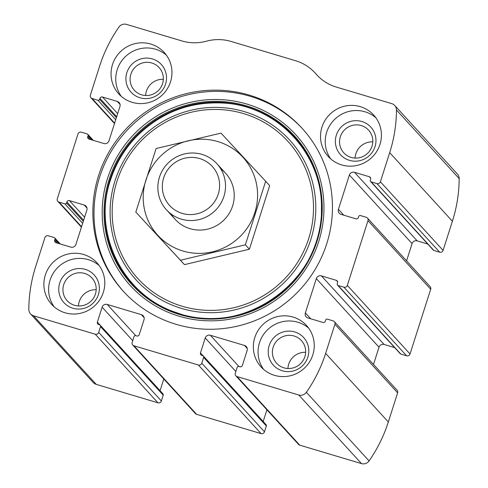<?xml version="1.0" encoding="UTF-8"?>
<svg xmlns="http://www.w3.org/2000/svg" width="488" height="488" viewBox="0 0 488 488"><rect width="100%" height="100%" fill="white"/><g stroke="black" fill="none" stroke-linecap="round" stroke-linejoin="round"><path stroke-width="0.73" d="M135.743 335.671L136.707 335.957A2.05 2.007 -42.4 0 0 139.263 334.591L144.015 319.701A4.099 4.014 -42.4 0 0 141.386 314.662L107.232 304.457L135.768 335.677A1.366 1.336 -42.4 0 0 134.041 336.58L132.181 342.405A2.733 2.678 -42.4 0 0 133.932 345.766L198.378 365.018A2.733 2.678 -42.4 0 0 201.782 363.2L203.642 357.375A1.366 1.336 -42.4 0 0 202.77 355.691L201.8 355.404A2.05 2.007 -42.4 0 1 200.489 352.885L205.241 337.989A4.099 4.014 -42.4 0 1 210.346 335.262L244.506 345.461A4.099 4.014 -42.4 0 1 247.135 350.506L242.377 365.396A2.05 2.007 -42.4 0 1 239.828 366.762L238.858 366.47A1.366 1.336 -42.4 0 0 237.156 367.385L235.295 373.21A2.733 2.678 -42.4 0 0 237.052 376.571L298.784 395.012A6.832 6.692 -42.4 0 0 306.379 392.315A143.502 140.471 -42.4 0 0 325.63 353.385L334.933 324.245A2.733 2.678 -42.4 0 0 333.176 320.89L327.381 319.152A1.366 1.336 -42.4 0 0 325.673 320.067L325.368 321.037A2.05 2.007 -42.4 0 1 322.812 322.403L307.989 317.975A4.099 4.014 -42.4 0 1 305.36 312.93L316.315 278.618A4.099 4.014 -42.4 0 1 321.421 275.885L336.244 280.313A2.05 2.007 -42.4 0 1 337.556 282.833L337.251 283.803A1.366 1.336 -42.4 0 0 338.123 285.486L343.924 287.219A2.733 2.678 -42.4 0 0 347.328 285.395L367.995 220.649A2.733 2.678 -42.4 0 0 366.244 217.288L360.443 215.556A1.366 1.336 -42.4 0 0 358.741 216.465L358.43 217.434A2.05 2.007 -42.4 0 1 355.874 218.801L341.051 214.372A4.099 4.014 -42.4 0 1 338.428 209.334L349.377 175.015A4.099 4.014 -42.4 0 1 354.483 172.288L369.306 176.711A2.05 2.007 -42.4 0 1 370.624 179.236L370.313 180.206A1.366 1.336 -42.4 0 0 371.185 181.884L376.986 183.616A2.733 2.678 -42.4 0 0 380.39 181.798L389.692 152.659A143.502 140.471 -42.4 0 0 396.476 110.007A6.832 6.692 -42.4 0 0 391.772 103.639L336.391 87.096A45.103 44.146 -42.4 0 1 316.743 74.786A45.103 44.146 -42.4 0 1 315.95 73.895A45.103 44.146 -42.4 0 0 315.15 72.999A45.103 44.146 -42.4 0 0 295.502 60.695L231.056 41.443A45.103 44.146 -42.4 0 0 206.479 41.193A45.103 44.146 -42.4 0 1 181.896 40.943L126.52 24.4A6.832 6.692 -42.4 0 0 118.926 27.096A143.502 140.471 -42.4 0 0 99.668 66.026L90.371 95.166A2.733 2.678 -42.4 0 0 92.122 98.521L97.923 100.253A1.366 1.336 -42.4 0 0 99.625 99.345L99.936 98.375A2.05 2.007 -42.4 0 1 102.486 97.008L117.309 101.437A4.099 4.014 -42.4 0 1 119.938 106.476L108.989 140.794A4.099 4.014 -42.4 0 1 103.883 143.527L89.054 139.098A2.05 2.007 -42.4 0 1 87.742 136.579L88.053 135.609A1.366 1.336 -42.4 0 0 87.175 133.925L81.38 132.193A2.733 2.678 -42.4 0 0 77.97 134.011L57.309 198.762A2.733 2.678 -42.4 0 0 59.06 202.124L64.861 203.856A1.366 1.336 -42.4 0 0 66.563 202.947L66.874 201.977A2.05 2.007 -42.4 0 1 69.424 200.611L84.247 205.039A4.099 4.014 -42.4 0 1 86.876 210.078L75.927 244.396A4.099 4.014 -42.4 0 1 70.815 247.123L55.992 242.701A2.05 2.007 -42.4 0 1 54.68 240.175L54.992 239.205A1.366 1.336 -42.4 0 0 54.113 237.528L48.312 235.796A2.733 2.678 -42.4 0 0 44.908 237.613L35.612 266.753A143.502 140.471 -42.4 0 0 28.829 309.404A6.832 6.692 -42.4 0 0 33.526 315.773L95.264 334.213A2.733 2.678 -42.4 0 0 98.668 332.395L161.363 400.983L163.224 395.158A1.366 1.336 -42.4 0 0 162.943 393.853L100.247 325.264A1.366 1.336 -42.4 0 0 99.65 324.886L98.686 324.599A2.05 2.007 -42.4 0 1 97.368 322.08L160.07 390.668A2.05 2.007 -42.4 0 0 160.058 390.693M235.856 375.827L298.558 444.415A2.733 2.678 -42.4 0 0 299.748 445.16L361.48 463.6A6.832 6.692 -42.4 0 0 369.074 460.904A143.502 140.471 -42.4 0 0 388.332 421.974L397.629 392.834A2.733 2.678 -42.4 0 0 397.067 390.223L334.371 321.635M132.742 345.022L195.438 413.61A2.733 2.678 -42.4 0 0 196.627 414.355L261.08 433.606A2.733 2.678 -42.4 0 0 264.484 431.788L266.344 425.963A1.366 1.336 -42.4 0 0 266.064 424.651L203.362 356.063M376.986 183.616L439.688 252.204A2.733 2.678 -42.4 0 0 443.092 250.387L452.388 221.247A143.502 140.471 -42.4 0 0 459.171 178.596A6.832 6.692 -42.4 0 0 457.451 174.088L394.749 105.499M343.924 287.219L406.62 355.807A2.733 2.678 -42.4 0 0 410.03 353.989L430.69 289.238A2.733 2.678 -42.4 0 0 430.129 286.621L367.433 218.032M30.549 313.912L93.251 382.5A6.832 6.692 -42.4 0 0 96.227 384.361L157.959 402.807A2.733 2.678 -42.4 0 0 161.363 400.983M326.728 243.78A120.951 118.395 -42.4 0 0 301.926 128.1A120.951 118.395 -42.4 0 0 187.697 93.318A120.951 118.395 -42.4 0 0 98.576 175.631A120.951 118.395 -42.4 0 0 123.379 291.312A120.951 118.395 -42.4 0 0 237.601 326.094A120.951 118.395 -42.4 0 0 326.728 243.78M45.341 274.976A30.75 30.104 137.6 0 1 67.997 254.053A30.75 30.104 137.6 0 1 97.039 262.892A30.75 30.104 137.6 0 1 94.648 305.854A30.75 30.104 137.6 0 1 51.643 304.39A30.75 30.104 137.6 0 1 45.341 274.976M112.496 64.538A30.75 30.104 137.6 0 1 135.158 43.615A30.75 30.104 137.6 0 1 164.2 52.454A30.75 30.104 137.6 0 1 161.809 95.422A30.75 30.104 137.6 0 1 118.804 93.952A30.75 30.104 137.6 0 1 112.496 64.538M254.797 337.543A30.75 30.104 137.6 0 1 277.459 316.62A30.75 30.104 137.6 0 1 306.494 325.459A30.75 30.104 137.6 0 1 304.109 368.428A30.75 30.104 137.6 0 1 261.104 366.958A30.75 30.104 137.6 0 1 254.797 337.543M321.958 127.106A30.75 30.104 137.6 0 1 344.613 106.183A30.75 30.104 137.6 0 1 373.655 115.022A30.75 30.104 137.6 0 1 371.27 157.99A30.75 30.104 137.6 0 1 328.265 156.52A30.75 30.104 137.6 0 1 321.958 127.106M100.247 325.264A1.366 1.336 -42.4 0 1 100.528 326.57L98.668 332.395M107.232 304.457A4.099 4.014 -42.4 0 0 102.12 307.19L97.368 322.08M439.688 252.204L433.887 250.472A1.366 1.336 -42.4 0 1 433.289 250.1L370.593 181.512M427.738 244.024L417.185 240.877A4.099 4.014 -42.4 0 0 412.073 243.603L406.571 260.848M406.62 355.807L400.825 354.075A1.366 1.336 -42.4 0 1 400.227 353.702L337.525 285.114M394.676 347.627L384.117 344.473A4.099 4.014 -42.4 0 0 379.011 347.206L373.509 364.451M266.912 409.798L263.185 421.473A2.05 2.007 -42.4 0 0 263.178 421.498M163.797 378.993L160.07 390.668M330.772 158.96A30.75 30.104 137.6 0 1 326.673 132.266A30.75 30.104 137.6 0 1 375.858 117.742M336.342 135.152A20.502 20.069 137.6 0 1 370.709 126.996A20.502 20.069 137.6 0 1 359.973 160.637A20.502 20.069 137.6 0 1 336.342 135.152M340.337 136.756A16.799 16.446 137.6 0 1 352.72 125.318A16.799 16.446 137.6 0 1 368.586 130.15A16.799 16.446 137.6 0 1 367.281 153.622A16.799 16.446 137.6 0 1 343.784 152.823A16.799 16.446 137.6 0 1 340.337 136.756M355.081 158.075A16.799 16.446 137.6 0 1 355.856 153.732A16.799 16.446 137.6 0 1 372.808 141.874M263.611 369.392A30.75 30.104 137.6 0 1 259.512 342.704A30.75 30.104 137.6 0 1 308.703 328.18M269.181 345.589A20.502 20.069 137.6 0 1 303.548 337.434A20.502 20.069 137.6 0 1 292.812 371.075A20.502 20.069 137.6 0 1 269.181 345.589M273.182 347.194A16.799 16.446 137.6 0 1 285.559 335.756A16.799 16.446 137.6 0 1 301.425 340.587A16.799 16.446 137.6 0 1 300.12 364.06A16.799 16.446 137.6 0 1 276.623 363.261A16.799 16.446 137.6 0 1 273.182 347.194M287.92 368.513A16.799 16.446 137.6 0 1 288.701 364.164A16.799 16.446 137.6 0 1 305.647 352.312M121.317 96.386A30.75 30.104 137.6 0 1 117.212 69.699A30.75 30.104 137.6 0 1 166.402 55.175M126.88 72.584A20.502 20.069 137.6 0 1 161.254 64.422A20.502 20.069 137.6 0 1 150.511 98.07A20.502 20.069 137.6 0 1 126.88 72.584M130.882 74.182A16.799 16.446 137.6 0 1 143.258 62.751A16.799 16.446 137.6 0 1 159.125 67.582A16.799 16.446 137.6 0 1 157.819 91.055A16.799 16.446 137.6 0 1 134.328 90.256A16.799 16.446 137.6 0 1 130.882 74.182M145.619 95.508A16.799 16.446 137.6 0 1 146.4 91.158A16.799 16.446 137.6 0 1 163.346 79.3M54.156 306.824A30.75 30.104 137.6 0 1 50.057 280.136A30.75 30.104 137.6 0 1 99.241 265.612M59.719 283.022A20.502 20.069 137.6 0 1 94.093 274.86A20.502 20.069 137.6 0 1 83.356 308.507A20.502 20.069 137.6 0 1 59.719 283.022M63.721 284.62A16.799 16.446 137.6 0 1 76.097 273.189A16.799 16.446 137.6 0 1 91.964 278.02A16.799 16.446 137.6 0 1 90.664 301.493A16.799 16.446 137.6 0 1 67.167 300.693A16.799 16.446 137.6 0 1 63.721 284.62M78.458 305.945A16.799 16.446 137.6 0 1 79.239 301.596A16.799 16.446 137.6 0 1 96.191 289.738M123.946 291.928A120.951 118.395 137.6 0 1 99.704 176.869A120.951 118.395 137.6 0 1 302.487 128.722M163.681 177.833A28.926 28.316 137.6 0 1 212.182 166.323A28.926 28.316 137.6 0 1 197.03 213.793A28.926 28.316 137.6 0 1 163.681 177.833M159.466 177.15A34.166 33.446 137.6 0 1 184.641 153.897A34.166 33.446 137.6 0 1 216.904 163.724A34.166 33.446 137.6 0 1 214.256 211.463A34.166 33.446 137.6 0 1 166.469 209.828A34.166 33.446 137.6 0 1 159.466 177.15M217.855 141.581A57.743 56.523 137.6 0 1 238.827 237.741A57.743 56.523 137.6 0 1 144.497 209.566A57.743 56.523 137.6 0 1 217.855 141.581M220.783 168.915A34.166 33.446 137.6 0 1 222.961 220.985A34.166 33.446 137.6 0 1 171.294 214.153M245.379 244.817L265.661 181.261L221.021 133.12L156.099 148.535L135.816 212.085L180.456 260.226L245.379 244.817L249.405 249.215L184.482 264.63L135.816 212.085M265.661 181.261L269.687 185.666L249.405 249.215M180.456 260.226L184.482 264.63M298.784 395.012L361.48 463.6M237.052 376.571L299.748 445.16M198.378 365.018L261.08 433.606M133.932 345.766L196.627 414.355M389.692 152.659L452.388 221.247M380.39 181.798L443.092 250.387M367.995 220.649L430.69 289.238M347.328 285.395L410.03 353.989M33.526 315.773L96.227 384.361M95.264 334.213L157.959 402.807M306.379 392.315L369.074 460.904M325.63 353.385L388.332 421.974M334.933 324.245L397.629 392.834M396.476 110.007L459.171 178.596M315.95 73.895L317.56 75.658M92.122 98.521L114.625 123.135M97.923 100.253L115.711 119.719M99.625 99.345L116.37 117.663M99.936 98.375L116.681 116.693M102.486 97.008L117.663 113.612M117.309 101.437L120.054 104.438M87.742 136.579L90.42 139.507M88.053 135.609L92.067 139.995M59.06 202.124L81.557 226.737M64.861 203.856L82.649 223.321M66.563 202.947L83.308 221.265M66.874 201.977L83.619 220.289M69.424 200.611L84.601 217.209M84.247 205.039L86.992 208.034M54.68 240.175L57.358 243.103M54.992 239.205L59.005 243.597M100.528 326.57L163.224 395.158M102.12 307.19L132.736 340.673M141.386 314.662L144.131 317.657M201.782 363.2L264.484 431.788M203.642 357.375L266.344 425.963M200.489 352.885L263.185 421.473M205.241 337.989L235.85 371.478M210.346 335.262L238.888 366.482M244.506 345.461L247.245 348.462M305.36 312.93L310.716 318.786M316.315 278.618L379.011 347.206M321.421 275.885L384.117 344.473M336.244 280.313L337.617 281.814M338.123 285.486L400.825 354.075M371.185 181.884L433.887 250.472M369.306 176.711L370.679 178.211M354.483 172.288L417.185 240.877M349.377 175.015L412.073 243.603M338.428 209.334L343.778 215.19M107.47 178.62A111.959 109.593 137.6 0 1 295.185 134.06A111.959 109.593 137.6 0 1 236.54 317.804A111.959 109.593 137.6 0 1 107.47 178.62M109.227 179.188A110.154 107.83 137.6 0 1 293.916 135.341A110.154 107.83 137.6 0 1 236.216 316.132A110.154 107.83 137.6 0 1 109.227 179.188M110.038 179.541A109.446 107.128 137.6 0 1 293.532 135.981A109.446 107.128 137.6 0 1 236.21 315.602A109.446 107.128 137.6 0 1 110.038 179.541M115.016 180.78A103.84 101.644 137.6 0 1 289.109 139.446A103.84 101.644 137.6 0 1 234.722 309.874A103.84 101.644 137.6 0 1 115.016 180.78M116.974 181.274A101.644 99.497 137.6 0 1 287.389 140.819A101.644 99.497 137.6 0 1 234.155 307.641A101.644 99.497 137.6 0 1 116.974 181.274M315.15 72.999L317.908 76.012M90.933 97.777L114.491 123.549M87.773 134.298L93.324 140.373M57.871 201.379L81.429 227.152M54.711 237.9L60.262 243.976M110.569 179.865C92.263 231.477 121.78 295.405 177.174 312.863C243.274 337.861 323.129 280.844 321.421 209.816C323.416 155.898 279.051 106.707 225.23 103.169C190.552 100.888 160.802 112.197 135.975 137.104C124.245 149.474 115.778 163.73 110.569 179.865M166.469 209.828L175.174 219.35M216.904 163.724L225.615 173.246"/></g></svg>
